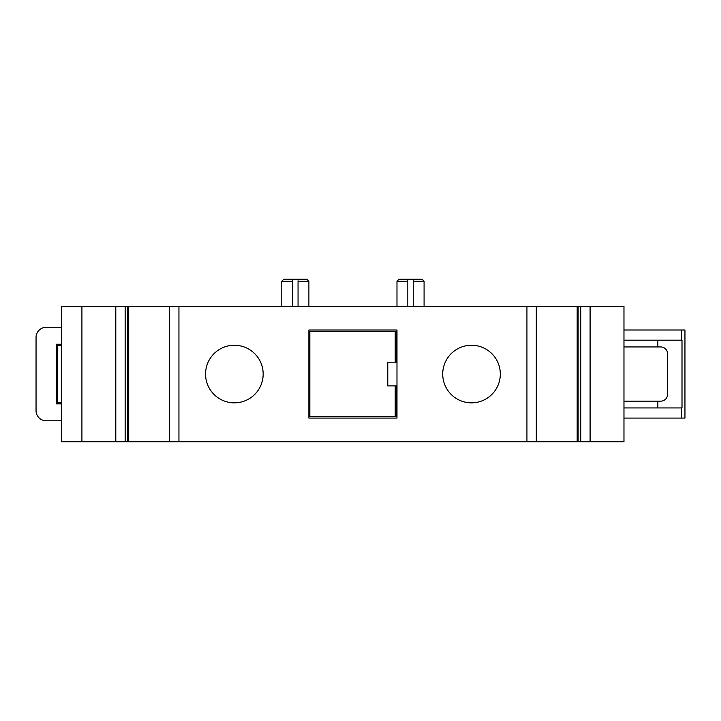 <?xml version="1.0" encoding="UTF-8"?>
<svg xmlns="http://www.w3.org/2000/svg" width="721" height="721" viewBox="0 0 721 721"><rect width="100%" height="100%" fill="white"/><g stroke="black" fill="none" stroke-linecap="round" stroke-linejoin="round"><path stroke-width="1.08" d="M471.516 345.251A28.795 28.795 0 0 0 442.721 374.055A28.795 28.795 0 0 0 471.516 402.85A28.795 28.795 0 0 0 500.311 374.055A28.795 28.795 0 0 0 471.516 345.251M234.361 345.251A28.795 28.795 0 0 0 205.566 374.055A28.795 28.795 0 0 0 234.361 402.85A28.795 28.795 0 0 0 263.165 374.055A28.795 28.795 0 0 0 234.361 345.251M407.825 306.29L407.825 279.189L422.055 279.189L424.083 281.226L424.083 306.29M292.636 279.189L283.831 279.189L281.794 281.226L292.636 281.226L292.636 306.29L292.636 279.189L306.867 279.189L308.894 281.226L308.894 306.29M56.373 344.241L57.446 345.305L57.446 402.796L56.373 403.868L56.373 344.241L61.582 344.241M61.582 345.305L57.446 345.305M61.582 403.868L56.373 403.868M57.446 402.796L61.582 402.796M308.894 416.396L309.85 416.396L309.85 331.705L308.894 331.705M396.983 331.705L395.225 331.705L395.225 362.194L396.983 362.194M395.225 362.194L387.772 362.194L387.772 385.906L395.225 385.906L395.225 416.396L396.983 416.396M623.971 346.945L660.769 346.945A6.777 6.777 0 0 1 667.547 353.723L667.547 394.378A6.777 6.777 0 0 1 660.769 401.155L623.971 401.155M61.582 327.298L46.216 327.298A10.166 10.166 0 0 0 36.05 337.464L36.05 410.637A10.166 10.166 0 0 0 46.216 420.803L61.582 420.803M395.225 385.906L396.586 385.906L396.586 416.396M396.586 331.705L396.586 362.194M395.225 331.705L309.85 331.705M309.85 416.396L395.225 416.396M407.825 279.189L399.01 279.189L396.983 281.226L396.983 306.29M407.825 281.226L396.983 281.226M298.052 280.766L298.052 306.29M308.894 281.226L298.052 281.226M413.241 279.189L413.241 306.29M424.083 281.226L413.241 281.226M623.971 407.933L682.003 407.933L682.003 340.177L623.971 340.177M623.971 330.011L684.95 330.011L684.95 418.09L623.971 418.09M657.849 401.155L657.849 407.933M657.849 340.177L657.849 346.945M396.983 418.09L396.983 330.011L308.894 330.011L308.894 418.09L396.983 418.09L308.894 418.09M578.134 306.29L578.134 441.811L580.729 441.811L580.729 306.29L536.298 306.29L536.298 441.811L577.179 441.811L577.179 306.29M125.157 306.29L125.157 441.811L127.752 441.811L127.752 306.29L81.915 306.29L81.915 441.811L115.793 441.811L115.793 306.29M128.708 306.29L128.708 441.811L169.579 441.811L169.579 306.29L127.752 306.29M128.708 441.811L127.752 441.811M396.983 330.011L308.894 330.011M578.134 441.811L577.179 441.811M580.729 306.29L623.971 306.29L623.971 441.811L590.093 441.811L590.093 306.29M81.915 441.811L61.582 441.811L61.582 306.29L81.915 306.29M169.579 306.29L536.298 306.29M580.729 441.811L590.093 441.811M115.793 441.811L125.157 441.811M169.579 441.811L178.943 441.811L178.943 306.29M178.943 441.811L526.934 441.811L526.934 306.29M526.934 441.811L536.298 441.811M681.561 330.011L681.561 340.177M681.561 407.933L681.561 418.09M281.794 281.226L281.794 306.29"/></g></svg>
